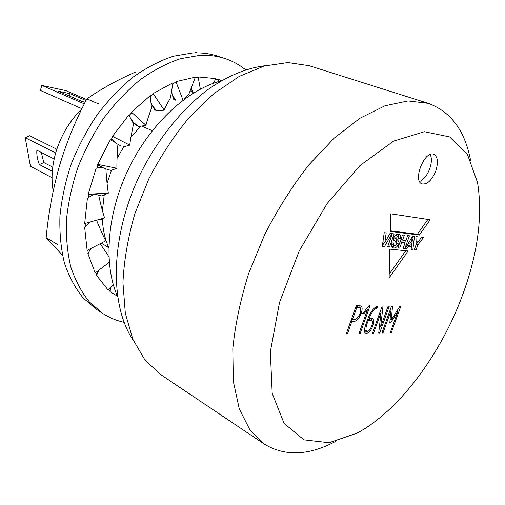 <?xml version="1.0" encoding="UTF-8"?>
<svg xmlns="http://www.w3.org/2000/svg" width="505" height="505" viewBox="0 0 505 505"><rect width="100%" height="100%" fill="white"/><g stroke="black" fill="none" stroke-linecap="round" stroke-linejoin="round"><path stroke-width="0.76" d="M108.777 247.494L101.221 243.157M152.283 130.681L141.533 126.042M133.762 122.696L132.682 122.229M53.195 191.098C51.081 178.966 51.952 166.113 55.809 152.548C60.966 135.428 69.652 120.865 81.861 108.859M117.488 296.34C103.317 264.481 106.864 213.962 128.504 168.954C150.162 123.952 187.418 89.65 221.152 80.832M85.156 102.263L81.955 101.448L58.113 91.14L70.126 93.722L69.45 96.045M86.033 100.552L70.126 93.722M84.348 103.86L41.814 85.414L65.808 90.616L86.57 99.504M81.924 108.733L40.375 90.445L41.814 85.414M41.322 152.459L43.802 162.534L39.403 164.58L52.324 171.359M54.161 159.006L36.878 150.193C36.499 154.391 37.345 159.189 39.403 164.58M43.802 162.534L52.754 167.187M55.683 152.996L25.25 137.707L30.407 166.24L52.059 177.76M56.831 149.24L29.7 135.744L25.25 137.707M396.898 311.011L397.858 311.553L390.535 322.935L389.803 322.935L390.712 311.478L382.992 332.972L381.868 332.991L391.463 306.282L392.499 306.308L391.337 319.842L399.739 306.503L400.749 306.478L391.236 332.839L390.176 332.852L397.858 311.553M390.239 309.685L390.113 311.181M390.359 319.356L390.049 319.829M390.1 319.223L391.337 319.842M382.051 332.486L382.992 332.972M389.765 311.011L390.712 311.478M389.835 322.581L390.535 322.935M390.346 332.385L391.236 332.839M379.735 326.596L379.312 327.789M380.467 310.872L380.347 311.913M388.099 306.213L389.267 306.238L379.653 333.022L378.712 333.041L381.067 312.273L373.605 333.123L372.507 333.142L382.178 306.087L383.017 306.15L380.625 327.051L388.099 306.213M379.463 326.457L380.625 327.051M372.684 332.644L373.605 333.123M380.132 311.806L381.067 312.273M378.769 332.568L379.653 333.022M368.454 320.347C366.093 325.365 365.437 328.982 366.478 331.192C368.341 331.981 370.127 330.118 371.825 325.599C372.81 322.865 372.728 321.224 371.585 320.675L367.495 319.854M371.945 320.915L371.39 318.27M364.78 332.328L366.946 331.33M367.672 319.375L369.685 319.703L371.585 320.669M365.027 330.529L364.332 330.137M377.027 307.936C373.87 309.508 371.263 312.942 369.205 318.251L372.621 318.623C374.123 319.52 374.243 321.799 372.987 325.466C370.733 331.312 368.246 333.856 365.532 333.079C362.622 331.753 366.074 323.888 368.17 318.055C369.666 313.144 374.249 307.034 377.753 305.91L377.027 307.936L375.417 307.141M368.278 317.784L369.205 318.251M366.8 308.416L366.649 308.839M368.966 305.721L370.007 305.746L360.198 333.338L359.061 333.338L367.602 309.312L363.953 313.775L362.508 313.763L368.966 305.721M362.918 313.252L363.953 313.775M366.516 308.77L367.602 309.312M359.244 332.839L360.198 333.338M360.071 313.435C361.1 310.247 361.012 308.366 359.794 307.779L356.764 307.545L352.597 319.33C355.406 320.416 357.894 318.453 360.071 313.435M360.273 308.1L359.68 305.683M351.057 320.315L354.863 319.299M355.911 306.579L357.875 306.787M346.38 333.565L356.277 305.544L360.753 305.897C362.42 306.522 362.571 309.041 361.214 313.466C358.455 319.766 355.35 322.373 351.903 321.294L347.573 333.546L346.38 333.565M355.747 307.034L356.764 307.545M351.594 318.813L352.597 319.33M346.575 333.016L347.573 333.546M350.899 320.776L351.903 321.294M405.799 250.732L389.21 274.133M389.115 277.901L389.854 249.116L408.179 250.972L389.115 277.901M427.893 219.41L417.389 234.238L390.346 230.804M390.327 231.404L390.756 213.811L430.178 219.757L419.346 235.065L390.327 231.404M417.389 234.238L419.346 235.065M384.425 242.337L382.392 245.682M384.86 242.507L390.043 233.392L391.987 233.632L384.45 246.573L382.298 246.345L384.217 232.679L386.173 232.919L384.86 242.507M382.948 241.687L384.797 242.501M382.468 245.689L384.45 246.573M392.303 233.676L394.165 233.903L389.481 247.09L387.606 246.901L392.303 233.676M387.802 246.352L389.481 247.09M398.571 238.013L400.206 238.714L398.439 238.511L397.946 236.428C391.754 238.208 400.787 239.787 398.634 244.016L396.665 243.157C396.943 240.329 395.97 238.524 393.748 237.741M395.188 235.45L396.084 235.639M398.514 236.959L398.218 234.112M392.05 244.616L391.4 243.972M391.949 247.115L395.194 245.607M398.634 244.016C396.999 247.273 395.068 248.523 392.84 247.766C391.331 247.198 390.958 245.55 391.716 242.829L393.509 243.025L394.014 245.487C398.533 246.017 395.933 241.447 393.73 240.405C392.196 238.284 396.911 232.477 399.348 234.32C400.755 234.976 401.039 236.441 400.206 238.714M405.483 240.456L404.656 242.779M403.224 247.993L404.802 248.687L403.041 248.504L405.029 242.943L403.072 242.091L400.099 241.756M400.932 239.408L402.586 240.121L405.9 240.506L407.668 235.57L409.422 235.784L404.802 248.687M398.073 247.431L399.714 248.157L397.877 247.968L402.529 234.932L404.36 235.16L402.586 240.121M400.061 241.851L401.715 242.57L399.714 248.157M405.029 242.943L401.715 242.57M412.421 239.458L409.694 244.035L411.758 244.262L412.421 239.458L411.038 238.871M412.383 236.681L412.067 239.307M411.474 244.231L411.221 246.333M411.146 248.769L412.882 249.527L411.064 249.337L411.461 246.434L409.511 245.588L407.087 245.323M405.3 248.233L406.828 248.896L405.01 248.706L412.686 236.189L414.479 236.409L412.882 249.527M411.032 238.884L412.364 239.452M408.255 243.41L409.694 244.035M406.998 245.468L408.476 246.112L406.828 248.896M411.461 246.434L408.476 246.112M414.498 249.18L416.051 249.855L414.315 249.672L416.107 244.691L416.006 238.196M417.559 241.939L416.095 243.846M416.057 241.289L417.963 242.11L421.612 237.287L423.525 237.52L417.805 244.994L416.051 249.855M415.981 236.593L417.957 236.832L417.963 242.11M416.101 244.262L417.805 244.994M470.578 160.363C464.897 130.662 450.813 111.662 428.335 103.361L408.103 100.924L385.037 105.76L360.002 118.214L334.108 138.187L308.675 165.078C292.357 186.074 277.706 209.209 264.727 234.484L248.725 273.338C240.475 299.604 235.166 324.759 232.805 348.791L233.354 381.49L239.256 408.823L249.874 429.862L264.405 444.147C284.921 456.526 308.555 455.668 335.307 441.572M428.335 103.361L309.136 65.7L287.894 62.563L264.285 66.029L239.244 76.4L213.899 93.608L189.526 117.135C174.143 135.637 160.596 156.178 148.88 178.757L134.867 213.71C127.98 237.508 124.009 260.504 122.942 282.699L125.316 313.245L132.847 339.284L144.872 359.888L160.584 374.527L264.405 444.147M462.529 295.154C477.869 253.384 482.875 215.843 477.541 182.526L467.567 154.738L449.614 136.893L424.396 131.71L393.584 141.11L359.951 165.577L327.152 203.515L299.168 251.048L279.492 302.583L270.333 351.89L272.208 393.439L284.094 423.379L303.89 439.842L329.033 442.733L356.972 433.176C399.064 410.792 440.713 354.447 462.529 295.154M435.79 170.917C431.844 180.31 427.28 184.634 422.098 183.902C412.326 181.125 424.509 150.136 433.776 154.303C437.822 156.657 438.491 162.2 435.79 170.917M419.592 181.484C423.796 179.603 427.18 175.342 429.749 168.702C431.737 162.793 431.895 158.065 430.235 154.498M265.422 65.713C246.812 67.885 227.534 75.908 207.599 89.783C181.491 109.566 157.257 139.67 140.03 174.496C110.147 236.479 109.257 305.241 133.307 340.37M96.588 220.167C98.658 225.943 104.232 238.196 105.829 240.784L87.131 250.423L87.7 250.145L88.394 253.15L87.864 253.56L95.199 272.952L109.244 262.297M100.167 243.7L108.884 256.635M108.556 262.821L109.37 263.686M173.758 99.453L175.626 100.186L172.281 94.763L173.758 99.453M195.151 77.726L189.123 93.513L184.085 99.39M154.789 109.894L156.645 110.658L152.377 105.785L154.789 109.894M172.899 83.319L170.444 97.888C169.573 99.403 165.047 107.552 164.213 110.197L156.645 110.658M136.849 125.777L138.692 126.572L133.585 122.519L136.849 125.777M150.326 96.038L151.481 108.171C150.585 110.601 146.551 121.964 145.958 125.316L138.692 126.572M121.257 146.122L117.274 143.944L121.257 146.122M129.053 115.31L133.547 123.883C132.815 127.159 129.993 141.223 129.804 145.118L123.081 146.961M117.924 144.297C117.532 148.363 116.617 164.175 116.964 168.272L110.967 170.425L104.674 168.575L98.052 164.946M98.715 195.151C99.706 200.46 103.134 214.07 104.611 217.863L100.375 219.744L96.973 220.06M105.917 168.954C106.094 174.01 107.533 189.526 108.379 193.118L101.795 195.946L93.905 193.901M96.777 168.077L102.887 167.597M110.355 139.733L110.822 139.999L110.355 139.733L97.705 164.377L98.178 164.63L96.726 168.209L96.184 168.127L88.217 194.21L108.379 193.118M110.797 139.986L116.567 143.287M97.705 164.377L116.964 168.272M128.87 114.963L129.23 115.386L128.87 114.963L112.495 136.337L129.804 145.118M111.618 138.717L117.274 143.944M150.294 95.571L131.47 112.167L145.958 125.316M130.29 117.671L133.585 122.519M173 82.763L153.148 93.558L164.213 110.197M150.926 102.275L152.377 105.785M195.384 77.126L195.347 77.795L195.384 77.126L175.904 81.64L183.062 100.154M171.548 91.361L172.281 94.763M193.346 93.116L191.906 89.966L192.361 93.728M215.635 79.222L213.23 83.344M215.995 78.629L198.13 76.924L200.346 89.107M191.736 86.671L191.906 89.966M221.335 80.724L218.431 79.31L218.463 81.595M110.147 290.88L111.151 286.67M108.512 289.416L110.33 291.038L109.964 291.625L117.412 296.176M96.903 274.676L98.728 270.276M95.723 272.548L97.048 274.922L96.588 275.44L108.038 289.908L113.234 284.498M88.318 252.847L91.184 248.334M85.219 226.606L89.555 222.187M88.217 194.21L88.76 194.28L88.003 197.922L87.428 198.023L84.663 223.589L85.238 223.481L85.219 226.922L84.644 227.187L87.131 250.423M88.053 197.67L94.517 194.059M84.663 223.589L104.611 217.863M245.569 69.785C239.578 64.899 232.862 61.2 225.438 58.687C217.491 56.023 208.944 54.912 199.797 55.354L180.348 58.706C166.928 63.251 153.583 70.233 140.302 79.651C127.298 90.382 115.222 103.058 104.08 117.678C93.703 133.187 85.004 149.695 77.972 167.199C72.063 184.944 68.219 202.524 66.445 219.927C65.89 236.902 67.361 252.639 70.858 267.151C75.428 280.704 81.621 292.326 89.436 302.015L102.856 313.51C109.459 317.746 116.535 320.681 124.097 322.316M112.495 136.337L112.868 136.754L110.822 139.999M131.47 112.167L131.717 112.71L129.23 115.386M153.148 93.558L153.255 94.195L150.528 96.12M175.904 81.64L175.873 82.321L173.101 83.394M198.13 76.924L197.979 77.6L195.347 77.795M218.431 79.31L218.173 79.941L215.843 79.291M225.438 58.687L218.356 56.32C210.396 53.656 201.849 52.533 192.702 52.949L173.266 56.232C159.864 60.726 146.545 67.632 133.301 76.956C120.341 87.592 108.316 100.16 97.225 114.667C86.91 130.056 78.262 146.437 71.293 163.822C65.442 181.446 61.654 198.913 59.931 216.216C59.426 233.095 60.941 248.757 64.476 263.2C69.084 276.702 75.302 288.292 83.142 297.963L96.588 309.458L102.856 313.51M57.671 244.616L46.157 237.672L62.494 255.328M99.226 104.15L86.892 98.879C75.674 120.07 66.559 142.315 59.546 165.621C52.911 189.116 48.448 213.129 46.157 237.672M196.975 52.855L194.772 52.11M135.858 71.887C117.766 79.777 101.448 88.773 86.892 98.879M108.727 247.463C104.952 239.162 102.837 229.611 102.382 218.816M102.414 210.648L104.257 194.823M107.035 183.189L111.536 170.204M117.053 158.305L123.883 146.721M130.946 137.032L140.851 126.168M372.034 324.974L372.987 325.466M360.229 312.967L361.214 313.466M190.132 90.868L192.127 91.62M366.441 331.267L364.553 330.283M372.595 318.68L372.059 318.409M359.812 307.734L357.887 306.762M394.014 245.493L392.038 244.628M392.909 247.608L392.05 247.229M397.725 236.346L395.964 235.582M97.023 167.458L101.221 167.729M88.665 194.709L93.482 193.92"/></g></svg>
